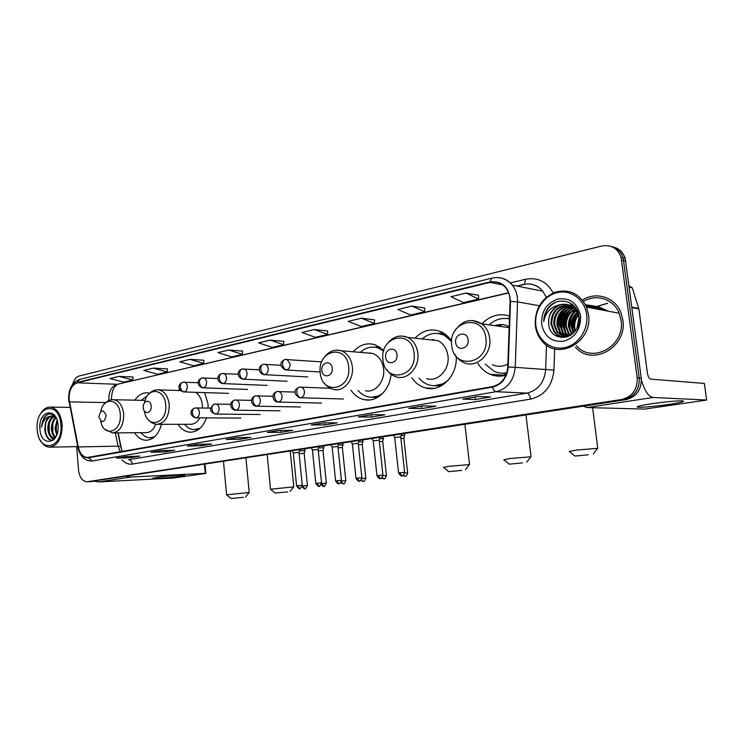 <?xml version="1.0" encoding="UTF-8"?>
<svg xmlns="http://www.w3.org/2000/svg" width="744" height="744" viewBox="0 0 744 744"><rect width="100%" height="100%" fill="white"/><g stroke="black" fill="none" stroke-linecap="round" stroke-linejoin="round"><path stroke-width="1.12" d="M477.955 363.5C480.996 368.466 485.023 372.056 490.054 374.269C495.169 376.399 500.452 376.724 505.92 375.246M411.888 377.738C415.366 382.983 419.886 386.387 425.447 387.94C440.653 392.683 457.672 375.739 456.202 356.488M350.973 390.191C354.572 395.483 359.175 398.672 364.783 399.761C376.948 402.309 389.903 389.996 391.037 374.251M178.03 424.303C181.266 429.214 185.293 431.846 190.083 432.199C197.486 432.078 202.954 427.307 206.488 417.877M208.153 408.084L208.013 404.104L204.712 392.609M134.534 432.738C137.612 437.509 141.416 440.02 145.926 440.271C153.376 439.89 158.565 434.57 161.504 424.312M118.166 432.878L121.691 450.111M179.583 389.168L178.579 390.516M383.811 350.591L375.469 344.881C367.127 342.296 359.715 344.602 353.242 351.791M451.636 341.329C449.116 337.292 445.926 334.261 442.066 332.243C432.152 327.834 423.131 329.815 415.013 338.185M509.547 316.07C499.205 312.908 490.008 315.521 481.963 323.891M149.563 393.241L147.777 392.879C142.708 392.479 138.393 394.906 134.822 400.188M89.95 481.628L625.909 399.649C636.52 396.877 641.644 389.735 641.272 378.203L625.239 258.54C623.286 252.448 619.371 248.645 613.484 247.129M89.875 481.628L623.844 399.565C634.474 396.784 639.608 389.605 639.236 378.045L623.174 257.954C621.212 251.835 617.278 248.012 611.391 246.506C617.278 248.012 621.212 251.835 623.174 257.954L639.236 378.045C639.608 389.605 634.474 396.784 623.844 399.565L87.15 481.768L621.751 399.482C632.419 396.682 637.562 389.484 637.19 377.878L621.091 257.359C617.65 248.208 611.205 244.423 601.775 246.004L79.217 375.999C76.12 376.948 73.944 379.691 72.698 384.22M575.465 347.216C591.908 366.904 627.564 347.364 622.849 319.948L620.989 312.75C615.176 297.126 595.953 291.137 582.45 300.055C595.953 291.137 615.176 297.126 620.989 312.75L622.849 319.948C627.564 347.364 591.908 366.904 575.465 347.216M69.108 399.407C68.95 390.572 71.629 385.039 77.153 382.807L490.026 282.404C496.155 281.111 501.363 282.887 505.65 287.714C508.71 291.527 510.179 296.121 510.068 301.478L507.752 367.043C506.645 377.701 501.549 384.229 492.435 386.601L87.448 457.486C82.91 457.058 79.859 453.542 78.297 446.949L69.108 399.407M68.876 399.454L78.074 447.06C79.906 454.482 83.393 458.053 88.536 457.755L492.5 387.094C501.837 384.667 507.064 377.98 508.199 367.043L510.514 301.469C509.324 287.221 502.47 280.702 489.971 281.92L77.125 382.444C71.471 384.741 68.718 390.405 68.876 399.454M478.531 295.284L466.2 293.052L451.004 296.698L463.54 302.622L478.625 299.097L478.531 295.228M424.685 308.016L411.925 306.072L397.789 309.467L410.697 314.991L424.74 311.708L424.685 307.969M374.511 319.892L361.398 318.2L348.22 321.362L361.417 326.532L374.52 323.463L374.511 319.846M327.639 330.978L314.247 329.518L301.924 332.475L315.344 337.311L327.611 334.447L327.639 330.931M132.999 377.031L118.975 376.38L109.926 378.547L123.792 382.146L132.841 380.035L132.999 376.985M167.4 368.894L153.431 368.113L143.834 370.41L157.682 374.223L167.261 371.972L167.4 368.847M203.856 360.263L189.971 359.343L179.788 361.779L193.58 365.816L203.744 363.435L203.865 360.226M242.572 351.103L228.799 350.024L217.973 352.619L231.682 356.897L242.479 354.367L242.572 351.066M283.752 341.366L270.146 340.101L258.605 342.872L272.192 347.411L283.687 344.723L283.752 341.319M76.678 446.623L78.557 470.264C79.543 477.481 82.407 481.321 87.15 481.768M371.721 414.659L384.927 414.799L371.619 417.049L358.329 416.938L371.721 414.659M423.094 405.899L435.919 406.196L421.653 408.605L408.716 408.354L423.094 405.899M478.308 396.496L490.668 396.961L475.342 399.547L462.842 399.128L478.308 396.496M237.076 437.602L250.979 437.398L240.033 439.248L226.092 439.472L237.076 437.602M197.69 444.308L211.724 444.029L201.419 445.758L187.367 446.065L197.69 444.308M160.639 450.622L174.756 450.26L165.056 451.896L150.911 452.278L160.639 450.622M125.727 456.574L139.909 456.146L130.739 457.69L116.557 458.137L125.727 456.574M323.817 422.815L337.311 422.834L324.868 424.936L311.308 424.945L323.817 422.815M279.037 430.451L292.755 430.348L281.102 432.32L267.319 432.441L279.037 430.451M281.102 432.32L280.916 430.432M267.803 432.376L267.319 432.441M324.868 424.936L324.654 422.815M311.783 424.88L311.308 424.945M130.739 457.69L130.637 456.425M117.05 458.062L116.557 458.137M165.056 451.896L164.935 450.511M151.404 452.213L150.911 452.278M201.419 445.758L201.28 444.233M187.851 446L187.367 446.065M240.033 439.248L239.875 437.556M226.576 439.397L226.092 439.472M475.342 399.547L475.053 397.073M478.392 396.496L462.842 399.128M421.653 408.605L421.383 406.215M423.169 405.908L408.716 408.354M371.619 417.049L371.368 414.743M371.805 414.659L358.329 416.938M270.146 340.101L283.687 344.723M228.799 350.024L242.479 354.367M189.971 359.343L203.744 363.435M153.431 368.113L167.261 371.972M118.975 376.38L132.841 380.035M314.247 329.518L327.611 334.447M361.398 318.2L374.52 323.463M411.925 306.072L424.74 311.708M466.2 293.052L478.625 299.097M575.596 309.169L573.605 312.471L575.596 309.169M572.648 314.479L571.82 316.553L572.648 314.479M570.555 321.11L570.025 324.933L570.555 321.11M569.988 329.397L570.118 330.801L569.988 329.397M180.569 476.151C172.059 477.443 154.045 478.894 152.687 478.392L156.761 477.369C164.61 476.169 181.452 474.746 184.335 475.035C185.842 475.174 184.586 475.546 180.569 476.151M94.265 481.266L98.627 481.945L173.371 478.02L205.279 473.491L205.809 473.351L205.26 473.351L204.442 464.349M126.433 476.327L130.805 477.044L205.26 473.351M60.878 424.619C59.371 399.826 34.698 405.675 37.228 429.567C38.353 453.831 63.268 449.311 60.878 424.619M40.39 440.364C42.845 444.717 45.914 446.986 49.606 447.172C57.976 445.684 62.17 438.132 62.18 424.508C60.869 414.185 56.981 408.382 50.527 407.108C46.509 406.94 43.161 409.209 40.455 413.934M56.674 435.063L55 428.498L57.046 420.053M57.056 434.031L55.893 428.498L57.372 421.123M55.4 437.584C52.991 435.984 51.661 432.962 51.401 428.516C51.429 423.615 52.861 419.914 55.679 417.393M55.67 437.137C53.614 435.324 52.499 432.45 52.303 428.507C52.303 423.996 53.568 420.434 56.079 417.84M55.168 437.937L53.652 438.207C50.211 437.621 48.248 434.394 47.774 428.525C47.914 422.35 49.95 418.286 53.884 416.342M55 438.179L53.652 438.207M54.284 438.17C50.992 437.398 49.123 434.18 48.686 428.525C48.788 422.666 50.676 418.667 54.34 416.538M56.33 418.24C52.238 412.697 48.072 412.567 43.84 417.849L41.515 427.242C42.91 420.472 46.072 416.752 51.02 416.101C46.928 417.672 44.938 421.82 45.04 428.535C45.291 421.411 47.783 417.235 52.526 416.026M51.02 416.101L52.359 416.008L55.912 417.598M39.925 429C40.827 447.674 59.92 444.084 58.079 425.205C56.953 406.224 38 410.595 39.925 429M41.515 427.242C42.027 420.825 44.221 416.491 48.128 414.25M52.517 440.625L52.517 440.625C46.723 438.969 44.445 433.203 45.691 423.336M53.633 439.769L51.122 437.174M49.244 432.404L49.281 423.522M55.223 437.844L54.712 437.109M52.815 432.19L52.843 423.717M56.358 431.966L56.386 423.922M52.061 440.634C47.728 439.89 45.272 435.872 44.705 428.572M53.447 439.937L50.015 436.003M54.916 438.03L53.596 435.91M243.418 497.327L231.04 498.499L243.418 497.327M226.585 494.788L249.119 492.528M106.16 415.468C103.156 408.865 100.738 409.367 98.924 416.984C101.909 423.606 104.327 423.103 106.16 415.468M147.312 395.901L141.211 400.328M150.818 437.732L153.803 437.481M140.932 432.692C143.518 435.891 146.512 437.574 149.925 437.751L154.724 436.7M113.172 432.915L145.843 432.645C150.204 432.589 153.524 429.772 155.803 424.201M287.64 491.877L275.131 493.058L287.64 491.877M270.528 489.226L293.675 486.883M151.144 406.075C150.669 398.626 142.495 400.402 143.332 407.712C143.759 415.115 151.962 413.469 151.144 406.075M202.48 408L202.387 405.229C201.698 399.249 199.448 394.943 195.644 392.321M195.337 429.613L198.946 429.223M184.577 424.303C187.293 427.595 190.464 429.372 194.082 429.623L200.145 428.209M157.877 424.312L190.073 424.294C194.063 424.406 197.346 422.248 199.931 417.84M461.661 470.403L448.678 471.649L461.661 470.403M443.452 467.362L449.162 466.274L469.38 464.619M332.205 368.271C331.554 359.715 320.738 362.058 321.873 370.428C322.468 378.919 333.321 376.734 332.205 368.271M365.462 390.758C375.218 393.213 385.271 381.244 383.597 368.819C382.435 360.942 378.817 355.809 372.725 353.437L366.932 352.944M383.69 351.019L378.305 347.987C371.777 345.941 365.769 347.402 360.273 352.386M383.03 349.773L379.561 348.099L374.976 347.188L380.649 347.708M370.419 352.907L369.573 353.168M371.814 397.24L380.119 395.668M358.05 390.47C361.045 393.985 364.607 396.152 368.745 396.961C373.823 397.826 378.575 396.515 383.021 393.018M522.409 462.908L509.277 464.172L522.409 462.908M503.79 459.746L510.384 458.481L530.853 456.825M396.98 354.739C396.254 345.793 384.406 348.359 385.662 357.101C386.322 365.983 398.217 363.593 396.98 354.739M426.712 378.603C437.649 382.481 449.943 369.573 447.953 355.883C446.912 348.648 443.591 343.579 438.011 340.678L428.721 339.673M451.627 341.468L444.326 335.367C436.468 331.852 429.065 333.052 422.127 338.957M448.939 337.674L445.526 335.507L438.672 333.563M433.501 339.385L431.539 339.98M494.565 375.683L495.039 374.613M434.087 385.764L444.893 383.42M419.086 378.157C421.96 381.626 425.419 383.941 429.455 385.094C436.468 386.834 442.913 385.001 448.772 379.598M588.244 454.789L574.935 456.081L588.244 454.789M569.151 451.487L576.823 450.036L597.572 448.362M468.125 339.887C467.316 330.513 454.277 333.331 455.672 342.482C456.407 351.791 469.492 349.159 468.125 339.887M509.175 326.802C504.618 324.235 499.875 323.863 494.937 325.686M509.454 318.906C501.93 317.437 495.123 319.427 489.022 324.868M509.454 318.851L508.552 318.72M502.516 324.617L498.006 326.104M501.902 373.209L506.701 373.135M485.2 364.095L494.249 371.396C498.257 373.153 502.433 373.637 506.794 372.865M492.435 364.7C497.55 367.034 502.684 366.811 507.864 364.021M505.957 375.162L504.851 374.725M304.956 450.594L299.376 450.883M304.184 453.31L299.097 453.682M323.779 447.73L318.572 447.962M323.008 450.473L318.293 450.79M321.083 484.856C325.072 487.887 323.519 485.637 323.863 486.325L321.706 483.554L326.346 483.116L322.998 450.39L323.817 447.6M343.142 444.773L338.315 444.959M342.361 447.562L342.993 443.08M342.37 447.479L338.055 447.814M363.053 441.741L358.645 441.871M362.272 444.568L362.905 440.029M365.834 478.169L362.263 444.475L358.385 444.754M383.551 438.616L379.579 438.69M382.76 441.48L383.393 436.877M382.769 441.387L379.328 441.62M404.643 435.407L401.137 435.426M403.853 438.309L400.904 438.383M407.647 472.886L403.843 438.207L404.69 435.249M298.967 452.361L293.313 452.938L296.596 485.888M302.269 485.358L298.958 452.278L299.711 449.729M318.162 449.45L312.443 450.036L315.828 483.451M321.566 482.903L318.153 449.357L318.916 446.781M337.906 446.456L332.122 447.051L335.609 480.94M341.431 480.382L337.897 446.353L338.669 443.75M358.236 443.368L352.368 443.982L355.985 478.355M361.872 477.788L358.227 443.266L358.999 440.625M379.18 440.188L373.228 440.82L376.957 475.686M382.928 475.118L379.161 440.085L379.933 437.407M400.746 436.914L394.711 437.565L398.57 472.942M404.624 472.366L400.728 436.812L401.509 434.096M668.94 404.42C653.706 406.522 643.29 407.452 637.673 407.191C635.543 406.661 640.11 405.527 651.363 403.778C664.755 401.881 674.91 400.895 681.82 400.839C686.321 401.202 682.025 402.392 668.94 404.42M653.911 403.415L666.308 401.89M583.361 406.187L586.951 407.554L644.797 409.079L706.651 400.039L704.336 383.439L650.637 379.105C649.094 378.622 648.005 376.511 647.364 372.772L638.891 309.011L631.935 307.598M641.421 380.054C644.583 390.851 648.47 396.664 653.083 397.482L706.623 400.039M607.634 303.273L596.79 306.63M629.099 285.994L632.27 287.798L638.891 309.011M586.681 314.675C584.849 299.627 570.908 289.342 557.405 292.559C543.873 295.563 533.969 310.825 535.847 325.305C537.531 339.822 550.681 350.415 564.333 347.727C578.014 345.272 588.709 329.685 586.681 314.675M588.485 314.526L586.551 307.086C579.455 293.257 568.741 288.384 554.41 292.448C540.925 298.958 534.564 310.025 535.317 325.639C536.117 331.768 538.461 337.023 542.348 341.403C558.149 361.175 593.07 341.794 588.485 314.526M576.451 345.644C591.778 364.43 625.527 346.137 621.073 320.301L619.203 313.252C613.679 298.949 596.074 293.415 583.51 301.459M575.94 308.165L575.484 308.751M574.935 309.513L572.471 313.698M571.215 316.674L569.448 328.616M576.888 328.392L578.934 317.883M574.954 331.331L574.043 327.388C573.643 322.701 575.019 318.423 578.162 314.563M575.41 330.745L574.74 327.49C574.349 323.101 575.558 319.027 578.376 315.251M573.233 333.21L571.243 326.96C570.871 321.166 572.843 316.265 577.177 312.266M573.652 332.801L571.941 327.062C571.559 321.538 573.391 316.777 577.437 312.787M571.625 334.558L568.416 326.532C568.091 319.753 570.648 314.405 576.089 310.481M572.024 334.251L569.123 326.635C568.816 319.65 571.513 314.219 577.214 310.341M570.053 335.516L568.425 333.693L565.561 326.095C565.338 317.846 568.862 311.969 576.144 308.481M570.453 335.312L569.141 333.786L566.277 326.197C565.998 318.767 568.974 313.15 575.224 309.355M568.49 336.186L565.552 333.284L562.687 325.649C562.473 317.177 566.147 311.224 573.698 307.802M568.881 336.037L566.277 333.386L563.413 325.76C563.18 317.493 566.714 311.597 574.015 308.09M566.947 336.632L562.659 332.875L559.786 325.212C559.655 315.912 563.868 309.783 572.424 306.798M567.328 336.539L563.385 332.977L560.511 325.323C560.362 316.228 564.436 310.136 572.75 307.03M565.421 336.874L559.73 332.456L556.856 324.765C556.837 314.647 561.581 308.388 571.104 305.97M565.803 336.827L560.465 332.559L557.591 324.877C557.544 314.972 562.157 308.732 571.439 306.165M563.915 336.939L556.782 332.038L553.899 324.31C552.494 313.336 563.692 302.52 574.033 305.849M564.296 336.939L557.526 332.149L554.643 324.421C554.726 313.689 559.879 307.374 570.081 305.459M561.264 304.51C552.522 307.412 548.319 313.745 548.663 323.51C549.769 345.569 582.496 338.725 579.111 316.805C577.874 301.115 557.972 295.619 548.533 307.542C545.324 311.662 543.715 316.339 543.725 321.575C545.78 311.68 551.62 305.989 561.264 304.51C568.118 303.413 573.41 305.97 577.139 312.192L578.879 317.483L578.971 322.152M570.871 335.079C564.119 338.334 558.437 337.181 553.806 331.619L550.923 323.854C551.239 312.062 557.042 305.71 568.323 304.798M567.43 336.781C562.176 337.655 557.879 335.972 554.55 331.722L551.667 323.966C551.936 312.396 557.609 306.044 568.676 304.91M577.456 327.239L579.046 319.111M577.251 312.21L577.837 311.736M548.663 323.51C547.435 313.168 557.089 302.622 567.226 304.519M577.874 312.322L578.469 313.587M541.595 324.105C544.32 336.483 551.63 342.203 563.524 341.291C575.233 337.609 580.924 329.164 580.599 315.949C577.632 303.32 570.164 297.647 558.214 298.949C546.747 302.882 541.204 311.271 541.595 324.105M543.725 321.575C544.273 312.833 548.17 306.454 555.415 302.445M558.372 336.883L556.605 334.949L557.861 336.707M561.599 337.543L559.181 335.302L561.255 337.516M564.064 337.525L563.506 336.976M563.468 336.93L562.455 335.749C556.605 326.57 557.498 317.548 565.124 308.704M566.919 307.16L569.486 305.505M569.867 305.31L572.266 304.287M585.649 305.077L589.425 307.625M565.896 336.818L563.375 332.977L562.659 332.875M563.366 332.949C559.869 324.468 561.394 316.591 567.914 309.29M569.727 307.728L572.322 306.054M572.703 305.849L573.596 305.421M585.314 304.426L592.224 308.156M568.044 336.334L566.24 333.377M566.184 333.256C562.771 324.896 564.268 317.102 570.685 309.885M572.508 308.295L574.852 306.742M591.871 308.09L585.333 304.463L594.995 308.676M588.318 305.021L597.748 309.197M591.08 305.552L600.473 309.709M573.856 332.587C571.69 325.798 572.917 319.278 577.558 313.047M586.467 306.863C592.791 305.031 598.362 306.147 603.179 310.22M607.513 303.217L596.539 306.575L605.849 310.732M599.218 307.114L608.508 311.224M563.775 337.553L563.152 336.93M563.134 336.902L560.12 332.512M559.497 331.061C556.958 323.668 558.298 316.637 563.506 309.969M565.766 307.728L568.881 305.57M569.337 305.328L569.923 305.031M569.941 305.021L572.09 304.157M585.723 305.226L589.071 307.56M565.617 336.855L563.013 332.921M562.343 331.35C559.888 324.086 561.209 317.167 566.286 310.583M568.574 308.304L571.718 306.119M572.183 305.868L573.438 305.273M567.784 336.409L565.886 333.331M565.17 331.638C562.799 324.505 564.091 317.688 569.048 311.206M571.346 308.881L574.517 306.668M585.323 304.426L594.651 308.611M588.151 304.975L597.404 309.132M570.732 332.196C568.528 325.314 569.774 318.72 574.489 312.424M585.928 305.644C591.341 304.826 596.074 306.156 600.138 309.653M573.485 332.456C571.355 325.714 572.582 319.232 577.167 313.038M586.402 306.714C592.633 305.003 598.111 306.147 602.835 310.155M596.363 306.556L605.523 310.667M599.05 307.067L608.174 311.169M93.158 481.433L87.727 481.712M625.797 261.2L621.64 260.028M641.272 378.203L637.19 377.878M625.909 399.649L621.751 399.482M77.153 382.807L116.873 384.257C111.358 386.406 108.689 391.735 108.847 400.263L108.866 400.523M510.328 282.915L525.599 279.26L524.483 284.245M525.599 279.26C537.67 277.056 546.859 281.613 553.173 292.95M546.254 297.284L542.785 291.211C537.531 285.157 531.086 282.906 523.432 284.468L516.857 286.022M77.85 447.274L69.22 401.983M492.5 387.094C493.346 389.921 494.537 391.456 496.071 391.697L92.33 460.954L88.536 457.755M508.199 367.043L515.229 367.341C513.834 380.658 507.445 388.777 496.071 391.697L526.966 393.102C538.07 390.312 544.292 382.556 545.64 369.833L546.524 345.104M91.475 461.057L91.075 461.066C84.379 460.545 79.999 456.1 77.934 447.711L78.074 447.06M510.514 301.469L517.536 301.878L515.229 367.341L553.927 370.14C552.225 386.043 544.431 395.696 530.556 399.11L132.358 464.061C128.6 464.591 125.178 463.242 122.09 460.034M498.015 277.586C503.725 277.931 508.505 280.442 512.337 285.119C515.955 289.807 517.684 295.396 517.536 301.878L539.298 305.738M489.971 281.92L491.905 278.126C499.903 276.442 506.711 278.768 512.337 285.119L542.785 291.211C539.195 286.747 534.657 284.329 529.179 283.976M491.719 278.172L79.692 379.394L77.125 382.444M554.689 348.843L553.927 370.14M132.358 464.061C131.93 461.382 130.665 459.95 128.573 459.746L526.966 393.102C528.761 393.539 529.951 395.538 530.556 399.11M490.026 282.404L502.684 284.906M508.589 292.727L118.287 384.09M69.443 401.872L105.75 402.569M78.297 446.949L118.073 446.14L120.286 451.822M115.367 432.896L118.073 446.14L120.695 446.484L122.267 451.478M120.844 447.218L117.915 432.878M130.805 477.044L98.627 481.945M100.71 421.095C103.676 438.235 122.221 432.078 120.258 414.194C119.393 398.552 103.63 396.552 100.803 411.339M104.932 429.325L112.428 432.924C119.923 431.827 123.681 425.531 123.699 414.036C122.583 405.647 119.254 400.877 113.711 399.714C110.279 399.491 107.275 400.793 104.709 403.629M152.083 437.723L153.273 437.881M144.42 411.023C146.893 429.734 167.884 423.996 165.707 404.773C164.731 388.126 147.173 386.741 144.569 402.681M148.819 420.258C151.116 422.75 153.775 424.099 156.826 424.312C165.038 423.299 169.167 416.733 169.214 404.615C168.051 396.124 164.564 391.204 158.751 389.875L157.533 389.8M196.267 429.623L198.118 429.818M348.648 366.829C346.704 343.3 317.074 350.071 320.246 372.716C321.752 395.771 351.661 390.2 348.648 366.829M324.263 383.03C326.83 386.536 330.048 388.703 333.917 389.521C343.821 392.051 354.032 379.617 352.34 366.718C351.159 358.543 347.485 353.233 341.31 350.777L337.395 350.126M371.842 397.24L377.496 397.417M414.073 353.261C411.897 328.662 379.477 336.074 382.983 359.705C384.639 383.802 417.393 377.692 414.073 353.261M386.489 369.294C388.945 373.088 392.172 375.599 396.152 376.827C407.284 380.844 419.811 367.406 417.803 353.177C416.733 345.653 413.366 340.389 407.684 337.385L401.686 335.972M499.159 374.892L497.764 376.111M433.808 385.755L441.294 385.838M445.814 334.679L438.402 333.526M485.916 338.362C483.488 312.582 447.851 320.729 451.738 345.449C453.57 370.67 489.589 363.956 485.916 338.362M454.472 353.763C456.565 357.622 459.467 360.459 463.168 362.272C475.649 369.219 492.184 354.618 489.682 338.297C488.845 332.149 486.251 327.341 481.907 323.882L472.263 320.45M501.242 373.163L506.515 373.711M509.463 318.664L507.901 318.618M183.442 382.184L182.885 382.221C181.071 382.751 180.206 384.313 180.29 386.917C180.773 389.884 182.122 391.549 184.317 391.911C186.363 391.167 187.358 389.298 187.302 386.303C186.986 383.951 186 382.574 184.354 382.156L183.907 382.128M198.211 382.723L182.885 382.221C177.081 384.49 178.067 390.163 183.48 391.939L184.317 391.911M302.036 486.818C306.184 490.659 304.622 487.794 304.956 488.678L302.25 486.009M307.421 485.544L307.421 485.506C305.756 488.641 304.938 489.691 304.956 488.678L305.049 488.669M304.175 453.226L307.421 485.506L302.799 485.934M202.601 377.924L202.052 377.952C200.238 378.482 199.383 380.063 199.476 382.704C199.969 385.718 201.317 387.41 203.512 387.791C205.623 387.029 206.646 385.132 206.581 382.081C206.265 379.728 205.26 378.333 203.596 377.896L203.093 377.859M217.936 378.557L202.052 377.952C196.23 380.1 197.188 386.062 202.591 387.819L203.512 387.791M326.346 483.116C324.682 486.278 323.854 487.357 323.863 486.325L323.947 486.316M222.372 373.516L221.814 373.553C220.019 374.074 219.173 375.683 219.275 378.361C219.778 381.421 221.126 383.151 223.312 383.541C225.488 382.76 226.539 380.826 226.474 377.729C226.148 375.376 225.144 373.972 223.451 373.507L222.884 373.451M238.294 374.26L221.814 373.553C215.974 375.357 217.025 382.025 222.307 383.56L223.312 383.541M340.668 482.726L343.3 483.916L341.254 481.731M345.811 480.698L345.802 480.652C343.933 486.111 342.789 483.079 343.3 483.916L343.384 483.907M342.352 447.469L345.802 480.652L341.422 481.061M243.744 379.152L242.637 379.17C237.336 377.599 236.369 370.838 242.219 369.005C240.433 369.536 239.596 371.154 239.708 373.879C240.219 376.985 241.568 378.743 243.744 379.152C245.985 378.352 247.073 376.39 247.008 373.237C246.683 370.893 245.669 369.47 243.958 368.968L243.316 368.912M360.812 480.457L363.286 481.433L361.417 479.75M361.863 478.476L365.825 478.122C363.9 483.684 362.784 480.578 363.286 481.433L363.379 481.424M281.065 365.304L263.283 364.309C261.507 364.839 260.679 366.485 260.809 369.247C261.33 372.409 262.669 374.195 264.836 374.623C267.161 373.804 268.277 371.795 268.212 368.606C267.887 366.271 266.863 364.83 265.143 364.29L264.408 364.216M263.004 364.383C260.716 365.397 259.517 366.755 259.386 368.447C259.107 369.424 258.903 372.791 263.618 374.623L264.836 374.623M381.523 478.076L383.867 478.876L382.156 477.527M386.434 475.565L386.434 475.518C384.453 481.182 383.355 478.001 383.867 478.876L383.951 478.866M382.751 441.387L386.434 475.518L382.918 475.825M321.733 361.9L285.045 359.464C283.287 359.984 282.478 361.658 282.608 364.467C283.139 367.676 284.487 369.498 286.635 369.945C289.035 369.108 290.197 367.062 290.123 363.807L287.044 359.464L286.198 359.361M284.766 359.529C281.334 361.296 277.679 365.025 285.287 369.935L286.635 369.945M402.82 475.565L405.052 476.253L403.499 475.146M404.615 473.091L407.647 472.84C406.54 477.862 404.429 475.676 405.052 476.253L405.127 476.234M297.526 485.748L296.596 485.934C300.529 491.17 299.692 487.422 299.748 488.557L297.526 485.748L302.259 485.311C300.576 488.51 299.739 489.589 299.748 488.557L299.841 488.538M195.486 407.935L195.049 407.963C193.161 408.484 192.259 410.102 192.343 412.818C192.835 415.812 194.184 417.468 196.379 417.775C198.462 417.077 199.476 415.208 199.42 412.167C199.067 409.684 198.006 408.261 196.239 407.898L195.486 407.935M210.682 408.131L195.049 407.963C188.902 410.139 190.222 416.417 195.7 417.812L196.379 417.775M316.805 483.302L321.566 482.856C319.864 486.102 319.018 487.199 319.027 486.148L316.805 483.302L315.828 483.498C319.771 488.78 318.99 485.014 319.027 486.148L319.12 486.139M215.035 404.029L214.598 404.057C212.719 404.578 211.835 406.215 211.928 408.968C212.421 412.009 213.77 413.701 215.965 414.017C218.113 413.301 219.155 411.395 219.099 408.317C218.736 405.824 217.657 404.383 215.862 403.992L215.035 404.029M230.798 404.29L214.598 404.057C209.045 408.177 209.25 411.506 215.221 414.055L215.965 414.017M336.651 480.782L335.618 480.987C339.589 486.334 338.836 482.531 338.864 483.674L336.651 480.782L341.422 480.336C339.506 485.916 338.343 482.819 338.864 483.674L338.948 483.665M235.206 399.993L234.769 400.021C232.909 400.542 232.026 402.197 232.128 404.996C232.64 408.093 233.988 409.805 236.164 410.149C238.387 409.405 239.466 407.47 239.401 404.336C239.038 401.834 237.941 400.374 236.108 399.965L235.653 399.937M251.556 400.346L234.769 400.021C227.552 402.578 231.393 410.223 235.346 410.177L236.164 410.149M357.074 478.187L355.985 478.401C359.994 483.814 359.259 479.973 359.278 481.126L357.074 478.187L361.872 477.741C359.901 483.423 358.757 480.252 359.278 481.126L359.371 481.117M256.029 395.827L255.601 395.854C253.751 396.375 252.876 398.059 252.997 400.895C253.509 404.038 254.857 405.787 257.024 406.14C259.321 405.387 260.437 403.415 260.363 400.235C260 397.724 258.884 396.254 257.033 395.808L256.503 395.771M273.011 396.282L255.601 395.854C248.598 398.059 251.881 406.15 256.122 406.168L257.024 406.14M378.11 475.518L382.928 475.063C380.909 480.866 379.784 477.601 380.305 478.504L378.11 475.518L376.966 475.742C380.984 481.219 380.305 477.341 380.305 478.504L380.389 478.494M277.54 391.53L277.112 391.558C275.28 392.079 274.424 393.781 274.545 396.664C275.075 399.863 276.424 401.639 278.572 402.011C280.944 401.23 282.097 399.221 282.023 395.994C281.651 393.492 280.534 391.995 278.656 391.511L278.042 391.474M295.182 392.088L277.112 391.558C270.239 393.548 273.141 401.899 277.577 402.03L278.572 402.011M399.779 472.766L398.57 472.998C402.606 478.531 401.993 474.635 401.965 475.807L399.779 472.766L404.615 472.31C402.569 478.206 401.435 474.886 401.965 475.807L402.058 475.788M299.776 387.085L299.348 387.113C297.526 387.624 296.689 389.354 296.828 392.283C297.368 395.538 298.707 397.352 300.846 397.733C303.301 396.933 304.482 394.897 304.408 391.604C304.036 389.112 302.91 387.605 301.013 387.085L300.306 387.029M299.088 387.168C295.387 388.852 291.75 393.139 299.73 397.752L300.846 397.733M653.083 397.482L586.951 407.554M631.861 307.086L638.771 308.49M632.288 287.854L629.219 287.128M505.576 375.339L490.054 374.269M434.161 388.34L425.447 387.94M370.047 399.909L364.783 399.761M191.422 432.19L190.083 432.199M146.875 440.253L145.926 440.271M625.239 258.54L621.091 257.359M68.68 399.807L69.006 402.225M68.662 399.556C68.42 389.131 72.019 382.425 79.441 379.449M523.934 284.478L517.154 286.077M111.46 399.779C111.535 391.614 113.693 386.415 117.933 384.174L508.673 292.931M279.177 430.451L267.542 432.431M237.215 437.593L226.316 439.453M197.83 444.308L187.59 446.056M160.788 450.622L151.144 452.259M125.876 456.565L116.78 458.118M323.956 422.815L311.522 424.936M371.861 414.659L358.543 416.928M423.224 405.908L408.921 408.344M478.439 396.496L463.047 399.119M153.236 478.001L152.687 478.392M204.981 464.265L205.809 473.351M70.02 407.396L50.527 407.108M77.72 446.605L50.174 447.163M245.585 496.946L249.249 492.37M245.939 457.978L249.203 492.37M145.154 400.412L113.711 399.714M223.479 461.429L226.576 494.648M230.966 498.434L226.632 494.788M290.076 491.44L293.824 486.697M290.253 451.18L293.778 486.697M180.587 390.581L158.751 389.875C154.892 389.521 151.525 390.963 148.67 394.199M267.18 454.724L270.518 489.068M275.038 492.984L270.574 489.226M465.456 469.734L469.594 464.34M464.907 424.368L469.529 464.34M372.725 353.437L341.31 350.777C334.735 349.066 329.146 351.149 324.533 357.018M379.561 348.099L378.305 347.987M448.548 471.538L443.526 467.362M374.874 347.169L378.938 346.546M526.789 462.136L531.095 456.509M525.989 414.994L531.021 456.509M438.011 340.678L407.684 337.385C399.528 334.335 392.627 336.595 386.964 344.147M445.526 335.507L444.326 335.367M509.119 464.051L503.865 459.746M438.086 333.479L442.996 332.754M593.331 453.896L597.832 448.018M592.615 407.703L597.748 448.018M509.138 327.648L481.907 323.882C471.529 317.883 462.61 320.069 455.161 330.429M574.759 455.942L569.234 451.487M507.194 318.525L509.473 318.2M304.817 448.939L304.966 450.473M228.65 393.353L183.991 391.958M304.184 453.226L304.993 450.473M323.64 446.056L323.798 447.6M247.575 389.438L203.177 387.838M267.068 385.401L222.977 383.588M259.331 369.842L242.219 369.005M287.137 381.235L243.409 379.208M307.83 376.938L264.52 374.669M404.485 433.64L404.662 435.24M320.19 371.981L286.338 369.991M293.285 452.854L292.243 450.873M240.777 418.082L196.09 417.821M312.415 449.953L311.355 447.935M260.084 414.501L215.667 414.064M332.084 446.967L331.015 444.921M279.967 410.809L235.876 410.186M352.34 443.889L351.242 441.815M300.464 406.996L256.736 406.187M373.19 440.727L372.074 438.616M321.585 403.071L278.303 402.048M394.673 437.463L393.529 435.324M330.289 388.275L299.348 387.113M343.375 399.007L300.585 397.77M639.217 406.001L637.673 407.191M704.363 383.448L706.651 400.039M632.27 287.798L629.219 287.072M619.203 313.252L586.551 307.086M571.978 334.196L571.271 334.093M569.141 333.786L568.425 333.693M566.277 333.386L565.552 333.284M560.465 332.559L559.73 332.456M557.526 332.149L556.782 332.038M554.55 331.722L553.806 331.619"/></g></svg>
